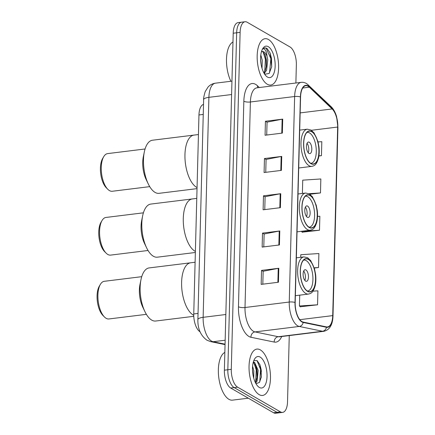 <?xml version="1.0" encoding="UTF-8"?>
<svg xmlns="http://www.w3.org/2000/svg" width="435" height="435" viewBox="0 0 435 435"><rect width="100%" height="100%" fill="white"/><g stroke="black" fill="none" stroke-linecap="round" stroke-linejoin="round"><path stroke-width="0.65" d="M200.073 331.796A14.594 6.514 -97 0 1 193.749 313.956L198.958 114.965A14.594 6.514 -97 0 1 203.515 104.411M261.381 371.441A19.455 8.684 83 0 0 259.733 364.258M295.882 83.009L296.355 64.82A14.594 6.514 83 0 0 290.025 46.975L247.178 22.25A14.594 6.514 83 0 0 245.019 21.75L238.108 22.604A14.594 6.514 83 0 0 233.203 33.223L224.378 370.18A14.594 6.514 83 0 0 230.708 388.025L273.555 412.75A14.594 6.514 83 0 0 275.714 413.25L279.167 412.826A14.594 6.514 83 0 1 277.013 412.32A14.594 6.514 83 0 0 279.167 412.826L282.625 412.396A14.594 6.514 83 0 0 287.53 401.777L289.264 335.581M245.019 21.75A14.594 6.514 83 0 0 240.115 32.369L231.289 369.326A14.594 6.514 83 0 0 237.619 387.172L234.166 387.596L277.013 412.32L234.166 387.596A14.594 6.514 83 0 1 227.831 369.75A14.594 6.514 83 0 0 234.166 387.596L230.708 388.025M240.115 32.369L236.656 32.799L227.831 369.75L236.656 32.799A14.594 6.514 83 0 1 241.566 22.174A14.594 6.514 83 0 0 236.656 32.799L233.203 33.223M259.173 394.637A23.349 10.418 83 0 0 262.62 395.442A23.349 10.418 83 0 0 270.423 374.752A23.349 10.418 83 0 0 260.347 349.898A23.349 10.418 83 0 0 256.895 349.093A23.349 10.418 83 0 0 249.092 369.783A23.349 10.418 83 0 0 259.173 394.637A23.349 10.418 83 0 0 262.62 395.442A23.349 10.418 83 0 0 270.423 374.752A23.349 10.418 83 0 0 260.347 349.898A23.349 10.418 83 0 0 256.895 349.093A23.349 10.418 83 0 0 249.092 369.783A23.349 10.418 83 0 0 259.173 394.637M267.302 84.249A23.349 10.418 83 0 0 270.749 85.053A23.349 10.418 83 0 0 278.552 64.364A23.349 10.418 83 0 0 268.471 39.509A23.349 10.418 83 0 0 265.024 38.704A23.349 10.418 83 0 0 257.221 59.394A23.349 10.418 83 0 0 267.302 84.249A23.349 10.418 83 0 0 270.749 85.053A23.349 10.418 83 0 0 278.552 64.364A23.349 10.418 83 0 0 268.471 39.509A23.349 10.418 83 0 0 265.024 38.704A23.349 10.418 83 0 0 257.221 59.394A23.349 10.418 83 0 0 267.302 84.249M301.939 321.596A15.568 6.944 -97 0 1 295.186 302.564L300.569 97.032A15.568 6.944 -97 0 1 305.8 85.706A15.568 6.944 -97 0 1 309.334 87.185L332.144 108.951A15.568 6.944 -97 0 1 337.663 127.047L332.721 315.614A15.568 6.944 -97 0 1 327.49 326.941A15.568 6.944 -97 0 1 326.435 326.897L303.184 322.085A15.568 6.944 -97 0 1 301.939 321.596M301.928 321.971A15.954 7.118 83 0 0 303.206 322.471L326.457 327.278A15.954 7.118 83 0 0 332.9 315.718L337.837 127.15A15.954 7.118 83 0 0 332.182 108.603L309.372 86.831A15.954 7.118 83 0 0 300.389 96.929L295.006 302.461A15.954 7.118 83 0 0 301.928 321.971M266.72 135.035L267.057 122.137L282.141 119.212A3.893 1.109 1.5 0 1 282.717 119.125L265.432 121.256L265.067 135.242L282.348 133.105L282.717 119.125M267.057 122.197L265.432 121.256M265.747 172.32L266.084 159.422L281.168 156.497A3.893 1.109 1.5 0 1 281.739 156.41L264.458 158.541L264.089 172.526L281.374 170.389L281.739 156.41M266.079 159.482L264.458 158.541M262.816 284.175L263.153 271.271L278.237 268.351A3.893 1.109 1.5 0 1 278.808 268.259L261.527 270.396L261.163 284.376L278.443 282.244L278.808 268.259M263.153 271.331L261.527 270.396M263.795 246.89L264.132 233.986L279.216 231.067A3.893 1.109 1.5 0 1 279.787 230.974L262.506 233.111L262.136 247.091L279.422 244.959L279.787 230.974M264.127 234.046L262.506 233.111M264.768 209.605L265.105 196.702L280.189 193.782A3.893 1.109 1.5 0 1 280.76 193.695L263.479 195.826L263.115 209.806L280.396 207.674L280.76 193.695M265.105 196.767L263.479 195.826M237.619 387.172L280.472 411.896A14.594 6.514 83 0 0 282.625 412.396M318.904 155.98L321.449 155.67L321.818 141.685L318.056 141.93M314.271 268.047L318.523 267.52L318.888 253.54L300.781 254.714L300.715 257.292M300.27 306.762L317.545 304.804L317.909 290.825L312.934 291.146M309.899 194.26L320.475 192.95L320.84 178.97L302.733 180.15L302.385 193.439M302.222 232.192L319.497 230.235L319.866 216.255L317.528 216.407M301.395 231.306L302.385 232.35M319.497 230.235L301.39 231.415M318.523 267.52L314.195 267.802M299.72 295.153L299.438 305.979L300.433 306.914M317.545 304.804L299.438 305.979M320.475 192.95L308.981 193.7M321.449 155.67L318.926 155.833M224.841 352.388A24.322 10.853 83 0 0 218.539 375.361A24.322 10.853 83 0 0 228.902 399.303A24.322 10.853 83 0 0 232.497 400.14L248.325 398.188M252.588 366.194L253.822 370.81L253.763 378.26M252.474 369.5L253.018 374.997M253.349 361.985L254.633 362.398L258.145 370.277L257.15 380.902L255.666 383.126M253.246 362.35L255.862 365.878L257.063 370.408L257.134 377.063L256.068 381.033L255.307 382.414M259.363 387.465A15.861 7.08 83 0 0 267.036 376.465A15.861 7.08 83 0 0 260.157 357.07A15.861 7.08 83 0 0 254.573 359.054A15.861 7.08 83 0 0 252.735 373.138A15.861 7.08 83 0 0 257.944 386.345A15.861 7.08 83 0 0 259.363 387.465M255.992 383.719L259.439 382.408L261.402 376.9L259.94 364.747L257.123 360.62L253.964 360.571M257.014 360.544L260.576 369.451L259.777 381.925M253.931 362.828L256.253 369.984L255.66 381.854M259.815 364.438L261.114 369.386L261.332 377.357M255.617 365.308L256.797 369.919L257.031 377.694M252.523 370.756L252.838 373.904M140.978 279.629A26.752 11.935 83 0 0 140.135 287.394A26.752 11.935 83 0 0 144.937 311.656L142.789 307.192A18.971 8.466 83 0 1 139.385 289.987A18.971 8.466 83 0 1 139.983 284.479L140.978 279.629A26.752 11.935 83 0 1 149.129 267.922L190.606 262.8A26.752 11.935 83 0 0 181.661 286.507A26.752 11.935 83 0 0 193.216 314.983A26.752 11.935 83 0 0 193.744 315.266A26.752 11.935 -97 0 1 181.612 282.272A26.752 11.935 -97 0 1 190.606 262.8L195.103 262.245M307.534 291.113A16.541 7.379 83 0 0 309.976 291.678A16.541 7.379 83 0 0 315.505 277.024A16.541 7.379 83 0 0 308.366 259.423A16.541 7.379 83 0 0 305.925 258.852A16.541 7.379 83 0 0 300.395 273.506A16.541 7.379 83 0 0 307.534 291.113M303.548 260.146A15.568 6.944 -97 0 1 303.88 260.087A15.568 6.944 -97 0 1 306.18 260.619A15.568 6.944 -97 0 1 312.901 277.187A15.568 6.944 -97 0 1 307.697 290.982A15.568 6.944 -97 0 1 307.355 291.004M305.642 281.124A5.84 2.605 83 0 0 306.506 281.325A5.84 2.605 83 0 0 308.453 276.154A5.84 2.605 83 0 0 305.935 269.939A5.84 2.605 83 0 0 305.071 269.738A5.84 2.605 83 0 0 303.124 274.915A5.84 2.605 83 0 0 305.642 281.124M304.859 280.417A5.84 2.605 83 0 0 303.695 271.021M141.728 276.676L104.286 281.304A18.971 8.466 83 0 0 100.403 284.327A18.971 8.466 83 0 0 97.908 295.109A18.971 8.466 83 0 0 104.438 316.968A18.971 8.466 83 0 0 108.935 318.958L146.377 314.336M100.403 284.327L99.316 286.159A17.025 7.596 83 0 0 97.07 295.838A17.025 7.596 83 0 0 102.932 315.457L104.438 316.968M144.937 311.656A26.752 11.935 83 0 0 155.686 321.03L193.782 316.321M232.97 41.999A24.322 10.853 83 0 0 230.871 81.274M260.804 54.962L262.289 60.378L262.006 68.262M260.598 58.758L261.125 64.494M264.697 74.26L269.145 73.45L271.712 66.772L270.048 52.863L266.894 48.307L264.779 47.812L262.446 49.242C263.338 48.361 264.306 48.66 265.339 50.123C266.225 51.433 266.785 53.461 267.019 56.207A10.995 4.905 83 0 0 263.844 51.874A10.995 4.905 83 0 0 262.218 51.499A10.995 4.905 83 0 0 261.435 51.749M267.019 56.207L267.775 59.704L266.584 70.35L264.078 73.249M261.957 51.547L263.088 51.972L265.154 54.984L266.405 59.872L266.394 66.272L265.214 70.519L263.757 72.667M267.487 77.077A15.861 7.08 83 0 0 275.165 66.076A15.861 7.08 83 0 0 268.286 46.681A15.861 7.08 83 0 0 262.702 48.666A15.861 7.08 83 0 0 260.864 62.743A15.861 7.08 83 0 0 266.068 75.956A15.861 7.08 83 0 0 267.487 77.077M264.583 47.845L266.258 48.383L270.858 58.654L269.586 72.509L269.091 73.51M263.142 52.01L265.372 59.334L264.746 71.405M270.005 52.755L271.543 58.573L271.679 66.995M264.839 54.283L266.057 59.247L266.269 67.05M264.975 72.645L264.431 73.841M260.657 60.525L260.891 62.977M142.653 215.782A26.752 11.935 83 0 0 141.805 223.541A26.752 11.935 83 0 0 146.606 247.803L144.458 243.339A18.971 8.466 83 0 1 141.054 226.135A18.971 8.466 83 0 1 141.658 220.632L142.653 215.782A26.752 11.935 83 0 1 150.804 204.075L192.281 198.953A26.752 11.935 83 0 0 183.336 222.655A26.752 11.935 83 0 0 194.885 251.136A26.752 11.935 83 0 0 195.386 251.403A26.752 11.935 -97 0 1 183.282 218.419A26.752 11.935 -97 0 1 192.281 198.953L196.772 198.393M309.209 227.266A16.541 7.379 83 0 0 311.65 227.831A16.541 7.379 83 0 0 317.175 213.177A16.541 7.379 83 0 0 310.035 195.571A16.541 7.379 83 0 0 307.594 195.005A16.541 7.379 83 0 0 302.064 209.659A16.541 7.379 83 0 0 309.209 227.266M305.218 196.294A15.568 6.944 -97 0 1 305.555 196.234A15.568 6.944 -97 0 1 307.849 196.772A15.568 6.944 -97 0 1 314.57 213.34A15.568 6.944 -97 0 1 309.367 227.135A15.568 6.944 -97 0 1 309.029 227.157M307.317 217.277A5.84 2.605 83 0 0 308.176 217.478A5.84 2.605 83 0 0 310.128 212.307A5.84 2.605 83 0 0 307.605 206.092A5.84 2.605 83 0 0 306.746 205.891A5.84 2.605 83 0 0 304.794 211.062A5.84 2.605 83 0 0 307.317 217.277M306.528 216.57A5.84 2.605 83 0 0 305.37 207.174M143.403 212.829L105.955 217.451A18.971 8.466 83 0 0 102.078 220.474A18.971 8.466 83 0 0 99.577 231.257A18.971 8.466 83 0 0 106.107 253.121A18.971 8.466 83 0 0 110.61 255.111L148.052 250.484M102.078 220.474L100.985 222.312A17.025 7.596 83 0 0 98.745 231.985A17.025 7.596 83 0 0 104.601 251.604L106.107 253.121M146.606 247.803A26.752 11.935 83 0 0 157.361 257.177L195.358 252.485M144.322 151.929A26.752 11.935 83 0 0 143.479 159.694A26.752 11.935 83 0 0 148.281 183.956L146.133 179.492A18.971 8.466 83 0 1 142.729 162.288A18.971 8.466 83 0 1 143.327 156.785L144.322 151.929A26.752 11.935 83 0 1 152.473 140.222L193.95 135.1A26.752 11.935 83 0 0 185.005 158.808A26.752 11.935 83 0 0 196.56 187.289A26.752 11.935 83 0 0 197.06 187.556A26.752 11.935 -97 0 1 184.957 154.572A26.752 11.935 -97 0 1 193.95 135.1L198.447 134.545M310.878 163.413A16.541 7.379 83 0 0 313.32 163.984A16.541 7.379 83 0 0 318.85 149.33A16.541 7.379 83 0 0 311.71 131.723A16.541 7.379 83 0 0 309.269 131.152A16.541 7.379 83 0 0 303.739 145.807A16.541 7.379 83 0 0 310.878 163.413M306.887 132.447A15.568 6.944 -97 0 1 307.224 132.387A15.568 6.944 -97 0 1 309.524 132.92A15.568 6.944 -97 0 1 316.245 149.493A15.568 6.944 -97 0 1 311.041 163.283A15.568 6.944 -97 0 1 310.699 163.31M308.986 153.43A5.84 2.605 83 0 0 309.851 153.631A5.84 2.605 83 0 0 311.797 148.455A5.84 2.605 83 0 0 309.28 142.245A5.84 2.605 83 0 0 308.415 142.044A5.84 2.605 83 0 0 306.468 147.215A5.84 2.605 83 0 0 308.986 153.43M308.203 152.723A5.84 2.605 83 0 0 307.039 143.322M145.072 148.982L107.63 153.604A18.971 8.466 83 0 0 103.748 156.627A18.971 8.466 83 0 0 101.252 167.41A18.971 8.466 83 0 0 107.782 189.268A18.971 8.466 83 0 0 112.279 191.259L149.722 186.637M103.748 156.627L102.66 158.465A17.025 7.596 83 0 0 100.414 168.138A17.025 7.596 83 0 0 106.276 187.757L107.782 189.268M148.281 183.956A26.752 11.935 83 0 0 159.031 193.33L197.028 188.638M198.039 313.423L193.749 313.956M203.248 114.438L198.958 114.965M231.594 94.536L208.898 97.337A9.728 2.779 -178.5 0 0 203.634 99.658C203.384 98.707 203.906 96.021 205.2 91.6L208.093 86.984C210.105 84.847 212.557 83.58 215.439 83.177A19.455 8.684 83 0 0 208.898 97.337L203.14 317.316A19.455 8.684 83 0 0 211.579 341.111A19.455 8.684 83 0 0 213.134 341.72L225.161 340.235M225.836 314.51L203.14 317.316A9.728 2.779 -178.5 0 0 197.876 319.638L203.634 99.658M273.555 412.75L280.472 411.896M224.378 370.18L231.289 369.326M225.047 344.602L210.632 341.622A9.728 8.608 -78.3 0 0 213.134 341.72L225.058 344.183M281.717 336.516A24.322 10.853 -97 0 1 274.208 342.068L250.951 337.261A24.322 10.853 -97 0 1 238.456 306.751L243.839 101.224A4.867 1.387 -178.5 0 0 250.391 101.98L245.008 307.507A19.455 8.684 83 0 0 253.447 331.301A19.455 8.684 83 0 0 255.008 331.91L278.259 336.723A19.455 8.684 83 0 0 279.574 336.777L323.819 331.318A19.455 8.684 -97 0 1 322.504 331.258A4.867 4.306 -78.3 0 0 326.457 327.278M243.839 101.224A24.322 10.853 -97 0 1 255.606 84.363A24.322 10.853 -97 0 1 257.536 85.836L259.309 87.527M256.933 87.821A19.455 8.684 83 0 0 250.391 101.98L294.636 96.516A19.455 8.684 -97 0 1 301.178 82.356L256.933 87.821M274.208 342.068A4.867 4.306 101.7 0 1 278.259 336.723L322.504 331.258L299.247 326.451A19.455 8.684 -97 0 1 297.692 325.837A19.455 8.684 -97 0 1 289.253 302.042A4.867 1.387 1.5 0 1 295.006 302.461M303.206 322.471A4.867 4.306 -78.3 0 1 299.247 326.451L255.008 331.91A4.867 4.306 101.7 0 0 250.951 337.261M323.819 331.318C329.648 329.926 332.71 324.82 332.992 315.995A4.867 1.387 -178.5 0 0 332.9 315.718M337.837 127.15A4.867 1.387 1.5 0 1 337.93 127.428L336.608 116.754C336.07 114.563 334.314 109.767 331.252 106.82L307.099 83.944C305.234 82.65 303.26 82.123 301.178 82.356M332.182 108.603A4.867 3.823 -46.3 0 0 331.252 106.82M309.372 86.831A4.867 3.823 -46.3 0 0 308.442 85.048M300.389 96.929A4.867 1.387 -178.5 0 0 294.636 96.516L289.253 302.042L245.008 307.507A4.867 1.387 -178.5 0 1 238.456 306.751M257.759 87.718A4.867 3.823 133.7 0 1 257.536 85.836M337.663 127.047L311.395 130.288M332.144 108.951L300.15 112.904M309.334 87.185L302.733 88M332.721 315.614L299.813 319.676M280.189 193.782L279.825 207.745M279.216 231.067L278.846 245.03M278.237 268.351L277.873 282.315M281.168 156.497L280.798 170.46M282.141 119.212L281.777 133.175M308.371 259.189A16.78 7.487 83 0 0 300.248 270.826A16.78 7.487 83 0 0 307.529 291.347A16.78 7.487 83 0 0 315.647 279.71A16.78 7.487 83 0 0 308.371 259.189M305.751 293.424A18.727 8.357 -97 0 1 297.665 273.484A18.727 8.357 -97 0 1 303.924 256.895L307.616 257.716L310.726 260.614L314.554 269.042L315.56 274.153C316.087 278.416 315.957 282.304 315.157 285.811C312.95 293.25 310.78 293.418 308.518 294.065A18.727 8.357 -97 0 1 305.751 293.424M310.041 195.337A16.78 7.487 83 0 0 301.923 206.973A16.78 7.487 83 0 0 309.198 227.494A16.78 7.487 83 0 0 317.322 215.858A16.78 7.487 83 0 0 310.041 195.337M307.425 229.571A18.727 8.357 -97 0 1 299.34 209.637A18.727 8.357 -97 0 1 305.598 193.042L309.285 193.869L312.401 196.767L316.229 205.195L317.235 210.301C317.762 214.569 317.626 218.452 316.832 221.964C314.619 229.403 312.45 229.571 310.188 230.218A18.727 8.357 -97 0 1 307.425 229.571M311.716 131.49A16.78 7.487 83 0 0 303.592 143.126A16.78 7.487 83 0 0 310.873 163.647A16.78 7.487 83 0 0 318.991 152.011A16.78 7.487 83 0 0 311.716 131.49M309.095 165.724A18.727 8.357 -97 0 1 301.009 145.79A18.727 8.357 -97 0 1 307.268 129.195L310.96 130.016L314.07 132.92L317.898 141.342L318.904 146.454C319.431 150.717 319.301 154.604 318.502 158.112C316.294 165.556 314.124 165.724 311.862 166.371A18.727 8.357 -97 0 1 309.095 165.724M210.632 341.622L206.962 340.213C200.698 335.662 197.669 328.8 197.876 319.638M215.439 83.177L231.947 81.138M332.992 315.995L337.93 127.428M296.355 257.83L303.924 256.895M295.365 295.691L308.518 294.065M303.88 260.087L303.565 260.125M307.697 290.982L307.382 291.02M298.029 193.977L305.598 193.042M297.034 231.844L310.188 230.218M305.555 196.234L305.239 196.272M309.367 227.135L309.057 227.173M299.699 130.13L307.268 129.195M298.709 167.992L311.862 166.371M307.224 132.387L306.909 132.425M311.041 163.283L310.726 163.321"/></g></svg>
